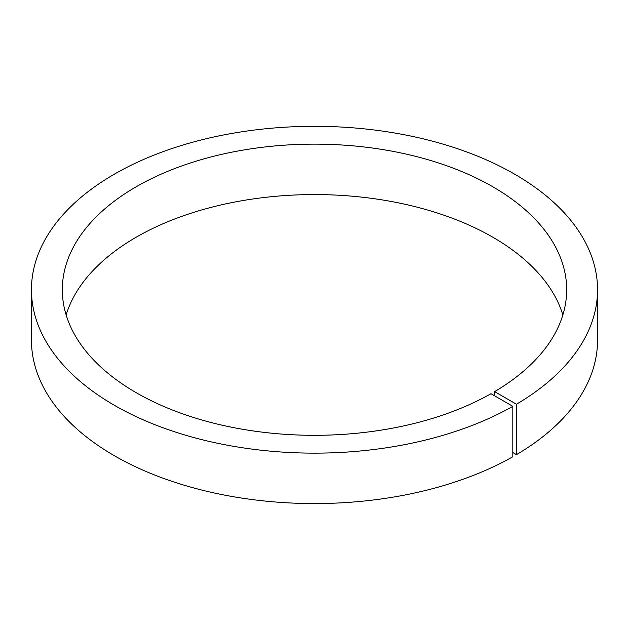 <?xml version="1.0" encoding="UTF-8"?>
<svg xmlns="http://www.w3.org/2000/svg" width="629" height="629" viewBox="0 0 629 629"><rect width="100%" height="100%" fill="white"/><g stroke="black" fill="none" stroke-linecap="round" stroke-linejoin="round"><path stroke-width="0.94" d="M494.622 395.822L494.622 391.623L516.456 404.227L516.456 454.649L512.816 452.55M66.139 314.94A252.174 145.59 180 0 1 314.5 194.565A252.174 145.59 180 0 1 562.861 314.94M494.622 391.623A252.174 145.59 180 0 0 566.674 289.725A252.174 145.59 180 0 0 314.5 144.135A252.174 145.59 180 0 0 62.326 289.725A252.174 145.59 180 0 0 216.808 423.946A252.174 145.59 180 0 0 490.982 393.723L512.816 406.326L512.816 456.748A283.05 163.414 180 0 1 204.991 490.848A283.05 163.414 180 0 1 31.45 340.155L31.45 289.725A283.05 163.414 180 0 1 314.5 126.311A283.05 163.414 180 0 1 597.55 289.725A283.05 163.414 180 0 1 516.456 404.227M597.55 289.725L597.55 340.155A283.05 163.414 180 0 1 516.456 454.649M512.816 406.326A283.05 163.414 180 0 1 204.991 440.418A283.05 163.414 180 0 1 31.45 289.725"/></g></svg>

